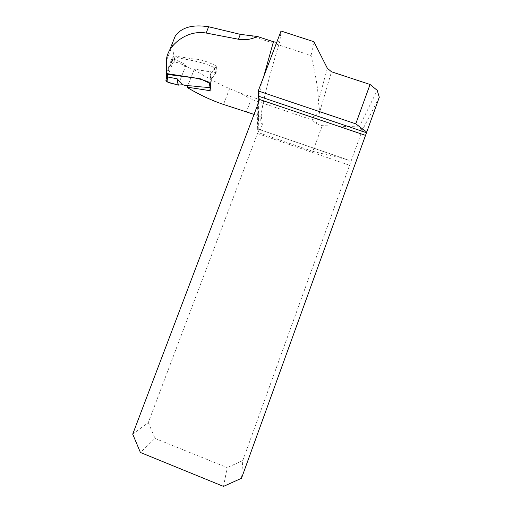 <?xml version="1.0" encoding="UTF-8"?>
<svg xmlns="http://www.w3.org/2000/svg" width="512" height="512" viewBox="0 0 512 512"><rect width="100%" height="100%" fill="white"/><g stroke="black" fill="none" stroke-linecap="round" stroke-linejoin="round"><path stroke-width="0.38" stroke-dasharray="2.56 1.92" d="M175.11 36.39C173.44 39.002 172.64 41.786 172.717 44.73L166.355 60.787M187.149 87.45L194.272 69.312L216.122 72.576L216.486 66.054C208.845 62.355 201.235 59.174 194.368 59.091L173.594 55.885L172.717 44.73M194.214 69.773C206.17 77.165 217.952 83.475 229.562 88.704L240.205 93.024L251.194 99.245L246.419 111.802M312.634 120.077L311.725 117.242L314.176 116.365L312.966 120.755L312.634 120.077L251.194 99.245M327.373 68.294L318.355 101.146L319.693 112.006L314.176 116.365M318.355 101.146C318.362 90.944 315.93 75.738 311.046 55.526L250.106 35.526M254.048 114.406L259.386 116.23C257.133 117.414 256.621 113.478 257.837 104.429M276.736 42.336L279.917 41.126L281.037 31.021M258.061 103.834L257.344 128.768L259.213 132.896L262.682 123.712C263.501 121.312 263.04 119.194 261.299 117.37L259.386 116.23M173.594 55.885L166.656 73.587M311.046 55.526L313.894 41.715M241.498 478.272L242.784 460.57L362.157 130.515L379.29 97.261M362.157 130.515L359.206 126.874L377.222 90.355M359.206 126.874L322.272 125.651L316.294 123.622L312.966 120.755M259.213 132.896L312.806 151.354L322.272 125.651M312.806 151.354L347.136 159.616L348.742 160.25L350.637 162.362M194.272 69.312L187.859 85.485M210.669 87.782L211.014 86.918L211.04 91.117M216.486 66.054L210.662 73.709L210.202 75.066L210.259 83.533M211.014 86.918L211.021 80.486L211.469 79.142L216.122 72.576M132.71 434.163L148.301 422.56L257.818 132.71L258.157 130.464L257.344 128.768M223.507 486.4L227.2 467.616L155.04 438.419L140.41 452.48M242.784 460.57L227.2 467.616M148.301 422.56L155.04 438.419M186.534 66.739L185.728 65.818L174.912 61.638L174.579 59.334L183.987 63.802L186.534 66.739C192.378 69.677 195.571 68.851 200.96 70.342L215.014 72.576L215.475 73.011L211.469 79.142L210.63 87.418M165.958 80.25L173.05 62.317C175.334 62.01 177.683 62.451 180.09 63.642C182.874 64.39 184.557 65.619 185.133 67.334L178.131 85.146L185.728 65.818L183.987 63.802M209.395 83.238L209.254 82.291L210.246 81.549L210.202 75.066L210.662 73.709L214.509 68.653L214.163 67.52C200.333 60.73 186.861 60.07 174.048 56.832L172.147 57.926L172.96 62.509L174.912 61.638M174.579 59.334L172.595 60.179M166.682 75.258L172.602 59.661L174.547 58.797L174.048 56.832M166.534 72.237L172.147 57.926M166.637 75.437L166.022 80.064L172.96 62.509M311.725 117.242L240.205 93.024M258.093 102.694C259.11 96.141 260.986 87.437 263.712 76.582M280.141 40.442C263.155 95.123 257.331 127.162 262.682 123.712M316.294 123.622L331.488 71.77M347.136 159.616L257.466 128.787M210.202 75.066L211.021 80.486L210.202 75.066M258.79 101.907L257.818 132.71M257.498 133.536L349.626 165.28M211.469 79.142L210.662 73.709L211.469 79.142M229.562 88.704L223.507 104.448M210.246 81.549L211.008 86.765M215.341 73.6L214.509 68.653M214.163 67.52L215.014 72.576M174.534 59.315L174.547 58.797M166.752 74.445L166.342 72.717M166.726 75.104L166.752 74.451M261.299 117.37L261.376 117.658C261.773 121.606 259.962 117.99 263.027 103.885C265.914 89.402 271.546 68.48 279.917 41.126M259.136 100.602L258.157 130.464M348.742 160.25L257.446 128.864M215.488 73.069L214.65 68.07"/><path stroke-width="0.77" d="M263.712 76.582L273.434 41.747L257.318 36.467L240.333 34.355L208.621 26.752C192.32 24.243 181.152 27.456 175.11 36.39L169.613 50.227M257.318 36.467C251.296 39.443 245.005 40.365 238.445 39.238L206.163 33.037C189.754 30.163 175.437 40.41 169.574 50.304C167.578 53.722 166.502 57.216 166.355 60.787L166.656 73.587L200.365 78.79L210.259 83.533L211.04 91.117L209.568 90.611L210.669 87.782M187.859 85.485L187.181 87.155L209.568 90.611M187.181 87.155L187.149 87.45C199.418 94.758 211.539 100.429 223.507 104.448L254.048 114.406M355.77 123.846L370.061 84.486L331.488 71.77L327.373 68.294L313.894 41.715L281.037 31.021L258.445 90.438L258.822 91.149L355.77 123.846L366.733 132.045L241.498 478.272L223.507 486.4L140.41 452.48L132.71 434.163L258.79 101.907L259.187 99.008L259.136 100.602M258.445 90.438L258.061 103.834M273.434 41.747L276.736 42.336M370.061 84.486L377.222 90.355L379.29 97.261L366.733 132.045M258.822 91.149L258.669 96.243L259.187 99.008M209.254 82.291C202.067 79.341 194.931 77.6 187.853 77.069L167.27 74.4L167.699 76.992L166.918 81.856L178.131 85.146L182.81 84.717C187.546 86.368 191.066 85.376 196.365 86.534L210.048 87.578L209.395 83.238M210.63 87.418L210.048 87.578M167.699 76.992L177.139 78.79L182.81 84.717M167.725 76.352L166.682 75.258L166.266 73.51L166.534 72.237M166.016 80.07C167.571 83.782 174.387 83.245 178.131 85.146L177.139 78.79M166.918 81.856L165.958 80.25M166.266 73.51L167.27 74.4M167.629 76.973L166.637 75.437M257.837 104.429L258.093 102.694M258.669 96.243L366.394 132.666M365.331 135.309L259.213 99.373M206.163 33.037L208.621 26.752M238.445 39.238L240.333 34.355M166.63 75.686L166.65 75.123M165.926 80.506L166.63 75.558"/></g></svg>
